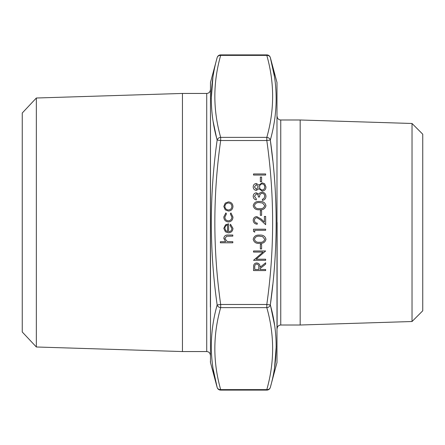 <?xml version="1.0" encoding="UTF-8"?>
<svg xmlns="http://www.w3.org/2000/svg" width="445" height="445" viewBox="0 0 445 445"><rect width="100%" height="100%" fill="white"/><g stroke="black" fill="none" stroke-linecap="round" stroke-linejoin="round"><path stroke-width="0.67" d="M270.326 304.953L266.805 304.48C274.565 249.829 274.565 195.177 266.805 140.52L220.67 140.52C212.91 195.171 212.91 249.823 220.67 304.48L266.805 304.48L266.805 307.634L220.67 307.634C212.91 334.963 212.91 362.286 220.67 389.614A3.643 3.126 165 0 1 217.154 387.406C209.395 360.083 209.395 332.599 217.154 304.953C209.395 250.023 209.395 195.055 217.154 140.047C209.395 112.44 209.395 84.956 217.154 57.594A3.643 3.126 15 0 1 220.67 55.386C212.91 82.714 212.91 110.037 220.67 137.366L266.805 137.366C274.565 110.037 274.565 82.714 266.805 55.386A3.643 3.126 -15 0 1 270.326 57.594C278.086 84.917 278.086 112.401 270.326 140.047C278.086 194.977 278.086 249.945 270.326 304.953C278.086 332.56 278.086 360.044 270.326 387.406A3.643 3.126 -165 0 1 266.805 389.614C274.565 362.286 274.565 334.963 266.805 307.634A3.643 3.126 165 0 0 270.326 304.953L272.752 284.767M276.99 82.47L276.99 362.53L276.99 82.47L270.326 57.594A3.643 3.643 0 0 0 266.805 54.896L266.805 55.386L220.67 55.386L220.67 54.896A3.643 3.643 0 0 0 217.154 57.594L210.485 82.47L210.485 362.53L217.154 387.406A3.643 3.643 0 0 0 220.67 390.104L220.67 389.614L266.805 389.614L266.805 390.104L220.67 390.104M412.026 321.518L412.026 123.482L422.75 134.206L422.75 310.794L412.026 321.518L300.175 325.011L300.175 119.989L280.756 119.989L280.756 325.011C278.564 325.206 277.352 326.419 277.113 328.655L277.113 222.5M210.363 307.072L210.485 82.47M206.725 93.444L206.725 351.556L182.45 351.556L182.45 93.444L206.725 93.444C208.916 93.25 210.129 92.037 210.363 89.807M36.345 346.989L22.25 331.987L22.25 113.013L36.345 98.011L36.345 346.989L182.45 351.556M213.166 369.105L217.154 387.406M212.899 77.58L211.269 98.634M213.188 121.735L216.582 137.85M274.576 367.42L276.212 346.366M274.604 325.289L270.688 306.349M272.752 160.233L270.326 140.047L266.805 140.52L266.805 137.366A3.643 3.126 15 0 1 270.326 140.047M274.309 75.895L270.326 57.594M217.154 140.047A3.643 3.126 -15 0 1 220.67 137.366L220.67 140.52L217.154 140.047M220.67 307.634A3.643 3.126 -165 0 1 217.154 304.953L220.67 304.48L220.67 307.634M232.818 242.803L220.37 242.803L220.37 241.718L225.621 241.718L223.791 238.342C224.185 235.9 225.682 234.793 228.285 235.027L232.818 235.027L232.818 236.117L226.627 236.239L224.881 238.531L227.228 241.546L232.818 241.718L232.818 242.803M231.884 228.524L230.015 225.259L230.521 224.291L232.974 228.385C232.735 231.155 231.216 232.64 228.407 232.846L225.443 231.828L223.791 228.357L225.537 224.786L228.613 223.824L228.613 231.756C230.616 231.595 231.706 230.516 231.884 228.524M227.523 231.645L227.523 224.914C225.832 225.398 224.953 226.527 224.881 228.302L225.71 230.588L227.523 231.645M223.791 216.993L225.871 212.933L226.438 213.845L224.881 217.071C224.992 219.329 226.149 220.592 228.357 220.865C230.588 220.598 231.762 219.335 231.884 217.065L230.326 213.845L230.927 212.933L232.974 217.082C232.818 219.991 231.311 221.616 228.452 221.955C225.52 221.627 223.963 219.969 223.791 216.993M225.259 209.851L223.791 206.469L225.253 203.098L228.407 201.885C231.216 202.141 232.735 203.671 232.974 206.469C232.741 209.272 231.216 210.808 228.407 211.064L225.259 209.851M224.881 206.474C225.092 208.61 226.271 209.779 228.413 209.973C230.549 209.779 231.706 208.61 231.884 206.474C231.706 204.338 230.549 203.17 228.413 202.976C226.271 203.17 225.098 204.338 224.881 206.474M265.648 270.577L253.511 270.577L253.678 265.398C254.112 263.841 255.141 263.023 256.754 262.956C259.107 263.318 260.203 264.753 260.047 267.256L265.648 262.8L265.648 264.146L260.047 268.602L260.047 269.492L265.648 269.492L265.648 270.577M254.757 269.492L258.801 269.492L258.818 267.267C259.035 265.493 258.35 264.419 256.754 264.046C255.191 264.425 254.529 265.481 254.757 267.211L254.757 269.492M265.648 259.218L265.648 260.308L253.511 260.308L263.062 252.065L253.511 252.065L253.511 250.974L265.648 250.974L256.114 259.218L265.648 259.218M261.599 248.95L260.358 248.95L260.358 244.283L261.599 244.283L261.599 248.95M265.96 239.293C265.148 242.347 263.023 243.699 259.585 243.348C256.136 243.71 254.006 242.358 253.199 239.293C253.995 236.195 256.12 234.799 259.585 235.105C263.04 234.799 265.164 236.195 265.96 239.293M259.58 242.258C262.266 242.597 263.98 241.596 264.714 239.254L262.628 236.651L259.58 236.195C256.899 235.917 255.191 236.935 254.445 239.254C255.174 241.596 256.887 242.597 259.58 242.258M254.757 232.145L253.511 231.433L253.511 229.192L265.648 229.192L265.648 230.282L254.757 230.282L254.757 232.145M254.445 220.308C254.579 222.016 255.513 222.956 257.243 223.123L257.243 224.213C254.779 224.013 253.433 222.689 253.199 220.253C253.366 218.017 254.568 216.793 256.804 216.587L261.159 219.04L264.402 222.077L264.402 216.431L265.648 216.431L265.648 224.681L260.625 219.969L256.904 217.677C255.369 217.866 254.546 218.745 254.445 220.308M261.599 215.341L260.358 215.341L260.358 210.674L261.599 210.674L261.599 215.341M265.96 205.685C265.148 208.738 263.023 210.09 259.585 209.74C256.136 210.101 254.006 208.749 253.199 205.685C253.995 202.586 256.12 201.19 259.585 201.496C263.04 201.19 265.164 202.586 265.96 205.685M259.58 208.649C262.266 208.989 263.98 207.987 264.714 205.646L262.628 203.042L259.58 202.586C256.899 202.308 255.191 203.326 254.445 205.646C255.174 207.987 256.887 208.989 259.58 208.649M254.445 196.312L256.309 198.848L256.309 199.939C254.379 199.488 253.339 198.281 253.199 196.328C253.305 194.265 254.356 193.085 256.353 192.78L258.851 194.198L259.886 192.885L262.038 192.157C264.508 192.457 265.815 193.853 265.96 196.356C265.832 198.631 264.642 199.977 262.378 200.406L262.378 199.316L264.057 198.364L264.714 196.34C264.692 194.565 263.835 193.536 262.144 193.247C260.303 193.697 259.446 194.943 259.58 196.985L258.334 196.985C258.434 195.355 257.772 194.315 256.348 193.87L254.445 196.312M256.348 183.446L258.884 185.17L262.111 182.823L264.625 183.74L265.96 186.961C265.882 189.414 264.63 190.783 262.211 191.072L258.884 188.674L256.314 190.449C254.334 190.126 253.294 188.936 253.199 186.889C253.322 184.87 254.373 183.724 256.348 183.446M254.445 186.95L256.331 189.359L258.334 186.906L256.303 184.536L254.445 186.95M259.58 186.883C259.641 188.663 260.531 189.698 262.25 189.982C263.896 189.698 264.719 188.686 264.714 186.95C264.686 185.192 263.824 184.18 262.133 183.913C260.509 184.197 259.658 185.187 259.58 186.883M261.599 181.732L260.358 181.732L260.358 177.066L261.599 177.066L261.599 181.732M265.648 175.046L253.511 175.046L253.511 173.956L265.648 173.956L265.648 175.046M36.345 98.011L182.45 93.444M412.026 123.482L300.175 119.989M300.175 325.011L280.756 325.011M280.756 119.989C278.564 119.794 277.352 118.581 277.113 116.345M206.725 351.556C208.916 351.75 210.129 352.963 210.363 355.193M276.99 362.53L270.326 387.406A3.643 3.643 0 0 1 266.805 390.104M266.805 54.896L220.67 54.896M210.485 362.53L210.363 361.59"/></g></svg>
